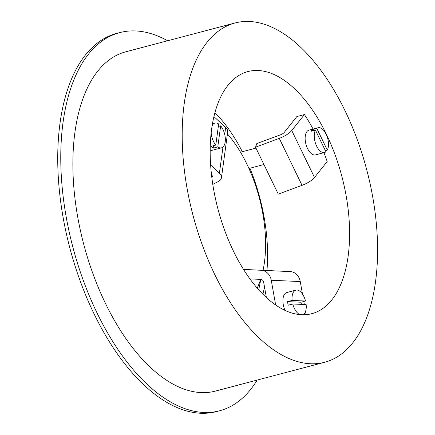 <?xml version="1.0" encoding="UTF-8"?>
<svg xmlns="http://www.w3.org/2000/svg" width="435" height="435" viewBox="0 0 435 435"><rect width="100%" height="100%" fill="white"/><g stroke="black" fill="none" stroke-linecap="round" stroke-linejoin="round"><path stroke-width="0.65" d="M301.634 314.733A125.198 64.07 -104.8 0 1 215.597 199.317A125.198 64.07 -104.8 0 1 247.945 71.557A125.198 64.07 -104.8 0 1 341.834 176.267A125.198 64.07 -104.8 0 1 311.824 313.668A125.198 64.07 -104.8 0 1 301.634 314.733M313.086 129.065A125.198 64.07 75.2 0 0 304.435 114.557L291.749 130.522A12.794 3.92 154.2 0 1 279.286 138.373L255.53 147.166L278.28 194.135L302.037 185.343A12.794 3.92 -25.8 0 0 314.5 177.491L327.185 161.526A125.198 64.07 75.2 0 0 323.934 152.663M316.794 128.407L327.299 150.102A12.794 6.547 -104.8 0 0 326.984 136.171A125.198 64.07 75.2 0 0 325.097 132.284A12.794 6.547 -104.8 0 0 318.105 127.738L308.997 130.141A12.794 6.547 -104.8 0 0 305.93 144.181A12.794 6.547 -104.8 0 0 315.522 154.882L324.63 152.478A12.794 6.547 -104.8 0 1 316.06 144.833A12.794 6.547 -104.8 0 1 315.435 130.114L310.878 131.316A12.794 6.547 -104.8 0 1 312.238 129.608L316.794 128.407A12.794 6.547 -104.8 0 1 318.105 127.738M304.435 114.557L296.844 116.558L284.158 132.523A3.654 1.12 -25.8 0 1 280.597 134.768L256.84 143.561L255.53 147.166M211.818 177.393A3.654 1.979 -172.2 0 0 212.4 176.507A3.654 1.979 -172.2 0 0 211.812 175.213L211.524 174.946M210.638 165.028L219.403 173.206A12.794 6.933 7.8 0 1 221.453 177.746A12.794 6.933 7.8 0 1 218.261 181.569L212.791 184.407M221.453 177.746L227.701 132.082A12.794 6.933 -172.2 0 0 225.656 127.542L213.938 116.613M218.337 126.46L220.665 125.845A12.794 6.547 -104.8 0 1 225.335 138.895A12.794 6.547 -104.8 0 1 221.491 147.835L212.383 150.238A12.794 6.547 -104.8 0 1 210.187 150.124M302.488 294.093L300.253 281.559A12.794 10.853 -87.4 0 0 290.232 271.587L243.508 269.412M306.148 314.646L305.566 311.362M304.342 304.511L303.804 301.482M266.394 297.605L263.664 282.261A3.654 3.099 -87.4 0 0 260.799 279.406L249.891 278.884M243.513 269.428L261.228 270.282A12.794 10.853 92.6 0 1 271.255 280.254L275.665 305.011M285.066 310.427A12.794 6.547 -104.8 0 1 286.768 292.543L295.876 290.14A12.794 6.547 -104.8 0 1 305.522 301.031L300.966 302.233A12.794 6.547 -104.8 0 1 301.411 304.38M327.299 150.102L325.364 150.613M315.435 130.114L325.945 151.81A12.794 6.547 -104.8 0 1 324.63 152.478M312.238 129.608L312.819 130.804M187.083 188.431A175.457 89.795 75.2 0 0 324.646 362.268A175.457 89.795 75.2 0 0 366.705 169.704A175.457 89.795 75.2 0 0 235.117 22.957A175.457 89.795 75.2 0 0 187.083 188.431M235.117 22.957L125.802 51.803A175.457 89.795 75.2 0 0 77.762 217.277A175.457 89.795 75.2 0 0 215.33 391.108L324.646 362.268M260.636 279.401A100.887 51.629 -104.8 0 1 259.847 281.711L259.238 283.392A102.72 52.564 -104.8 0 1 257.297 288.226M227.445 133.942A100.887 51.629 -104.8 0 1 259.39 198.164A100.887 51.629 -104.8 0 1 263.055 270.293M259.847 281.711A100.887 51.629 -104.8 0 1 257.183 288.09M257.156 380.076A195.565 100.083 -104.8 0 1 219.544 410.792A195.565 100.083 -104.8 0 1 203.634 412.451A195.565 100.083 -104.8 0 1 69.236 232.165A195.565 100.083 -104.8 0 1 119.766 32.603A195.565 100.083 -104.8 0 1 167.627 40.765M119.766 32.603L116.727 33.403A195.565 100.083 75.2 0 0 66.202 232.964A195.565 100.083 75.2 0 0 200.595 413.25A195.565 100.083 75.2 0 0 216.51 411.592L219.544 410.792M299.78 314.603A12.794 6.547 -104.8 0 1 292.76 303.989L288.204 305.191A12.794 6.547 -104.8 0 1 287.568 301.629L292.124 300.427A12.794 6.547 -104.8 0 1 295.876 290.14M292.76 303.989L306.153 304.592A12.794 6.547 -104.8 0 1 302.765 314.766M292.124 300.427L305.522 301.031M300.966 302.233L287.568 301.629M212.128 125.802A12.794 6.547 -104.8 0 1 214.966 123.094A12.794 6.547 -104.8 0 1 218.674 123.986L215.787 145.078A12.794 6.547 -104.8 0 1 211.171 132.925M221.491 147.835A12.794 6.547 -104.8 0 1 217.783 146.938L213.226 148.139A12.794 6.547 -104.8 0 1 211.236 146.28L215.787 145.078M220.665 125.845L217.783 146.938M213.226 148.139L213.563 145.665M260.712 279.406A121.544 62.2 -104.8 0 1 258.656 289.764M214.944 112.665A125.198 64.07 -104.8 0 1 241.876 150.804M249.918 168.22A125.198 64.07 -104.8 0 1 266.949 270.467M264.529 287.133A125.198 64.07 -104.8 0 1 262.838 294.19M225.656 127.542L224.716 134.415M222.992 147.003L219.403 173.206M271.255 280.254L300.253 281.559M314.5 177.491L291.749 130.522M211.812 175.213L211.676 176.224M261.228 270.282L290.232 271.587M302.037 185.343L279.286 138.373M255.981 148.096L240.501 152.185M263.936 164.522L248.94 168.481M214.966 123.094L212.476 123.747"/></g></svg>
